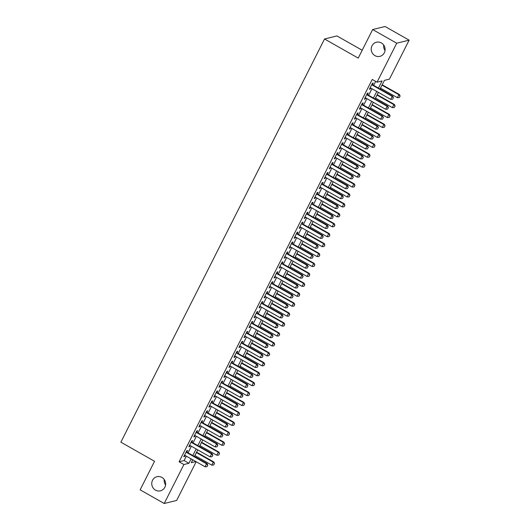 <?xml version="1.0" encoding="UTF-8"?>
<svg xmlns="http://www.w3.org/2000/svg" width="530" height="530" viewBox="0 0 530 530"><rect width="100%" height="100%" fill="white"/><g stroke="black" fill="none" stroke-linecap="round" stroke-linejoin="round"><path stroke-width="0.79" d="M161.908 477.411A7.274 6.93 76.2 0 1 165.605 484.751A7.274 6.93 76.2 0 1 160.438 490.826A7.274 6.93 76.2 0 1 155.489 490.117A7.274 6.93 76.2 0 1 151.792 482.777A7.274 6.93 76.2 0 1 156.959 476.702A7.274 6.93 76.2 0 1 161.908 477.411M381.375 42.937A7.274 6.93 76.2 0 1 385.072 50.277A7.274 6.93 76.2 0 1 379.904 56.352A7.274 6.93 76.2 0 1 374.955 55.643A7.274 6.93 76.2 0 1 371.265 48.303A7.274 6.93 76.2 0 1 376.426 42.228A7.274 6.93 76.2 0 1 381.375 42.937M165.579 484.963A7.274 6.93 76.2 0 1 164.234 479.511M385.045 50.489A7.274 6.93 76.2 0 1 383.7 45.037M362.195 50.257L336.941 35.934L324.532 38.988L120.866 442.179L154.561 461.292L140.139 489.846L164.214 503.5L183.903 464.518L188.932 463.286L191.151 458.894M324.532 38.988L358.227 58.108L372.65 29.554L385.065 26.5L409.133 40.154L389.444 79.129L384.416 80.368L380.056 89M196.173 461.743L176.629 500.446L164.214 503.5M186.838 452.123L187.627 450.56L186.785 450.765L183.777 456.721L184.619 456.516L185.136 455.482M191.853 442.192L192.642 440.629L191.807 440.834L188.793 446.79L189.634 446.585L190.157 445.551M196.869 432.261L197.657 430.698L196.822 430.903L193.808 436.859L194.649 436.654L195.173 435.62M201.884 422.33L202.679 420.767L201.837 420.972L198.829 426.928L199.664 426.723L200.188 425.689M206.899 412.4L207.694 410.836L206.852 411.042L203.845 416.997L204.679 416.792L205.203 415.758M211.921 402.469L212.709 400.905L211.868 401.111L208.86 407.067L209.701 406.861L210.218 405.828M216.936 392.538L217.724 390.974L216.889 391.18L213.875 397.136L214.716 396.93L215.24 395.897M221.951 382.607L222.739 381.043L221.904 381.249L218.89 387.205L219.731 386.999L220.255 385.966M226.966 372.676L227.761 371.113L226.919 371.318L223.912 377.281L224.746 377.068L225.27 376.035M231.981 362.745L232.776 361.182L231.935 361.387L228.927 367.35L229.762 367.138L230.285 366.104M237.003 352.814L237.791 351.251L236.95 351.456L233.942 357.419L234.783 357.207L235.3 356.173M242.018 342.883L242.806 341.32L241.965 341.525L238.957 347.488L239.798 347.276L240.322 346.242M247.033 332.953L247.821 331.389L246.987 331.594L243.972 337.557L244.814 337.345L245.337 336.311M252.048 323.022L252.836 321.458L252.002 321.664L248.994 327.626L249.829 327.414L250.352 326.381M257.063 313.091L257.858 311.527L257.017 311.733L254.009 317.695L254.844 317.483L255.367 316.45M262.085 303.16L262.873 301.596L262.032 301.802L259.024 307.764L259.866 307.552L260.382 306.519M267.1 293.229L267.889 291.666L267.047 291.871L264.039 297.834L264.881 297.621L265.404 296.588M272.115 283.298L272.904 281.735L272.069 281.94L269.055 287.903L269.896 287.691L270.419 286.657M277.13 273.367L277.919 271.804L277.084 272.009L274.076 277.972L274.911 277.76L275.434 276.726M282.145 263.436L282.94 261.873L282.099 262.078L279.091 268.041L279.926 267.829L280.45 266.795M287.167 253.506L287.956 251.942L287.114 252.148L284.106 258.11L284.948 257.905L285.465 256.865M292.182 243.575L292.971 242.011L292.129 242.217L289.122 248.179L289.963 247.974L290.486 246.934M297.197 233.644L297.986 232.08L297.151 232.286L294.137 238.248L294.978 238.043L295.502 237.009M302.213 223.713L303.001 222.149L302.166 222.355L299.152 228.317L299.993 228.112L300.517 227.078M307.228 213.782L308.023 212.219L307.181 212.424L304.174 218.386L305.008 218.181L305.532 217.148M312.25 203.851L313.038 202.288L312.197 202.493L309.189 208.456L310.023 208.25L310.547 207.217M317.265 193.92L318.053 192.357L317.212 192.562L314.204 198.525L315.045 198.319L315.562 197.286M322.28 183.99L323.068 182.426L322.233 182.631L319.219 188.594L320.06 188.388L320.584 187.355M327.295 174.059L328.083 172.495L327.248 172.701L324.234 178.663L325.075 178.458L325.599 177.424M332.31 164.128L333.105 162.564L332.264 162.77L329.256 168.732L330.091 168.527L330.614 167.493M337.332 154.197L338.12 152.633L337.279 152.839L334.271 158.801L335.106 158.596L335.629 157.562M342.347 144.266L343.135 142.702L342.294 142.908L339.286 148.87L340.127 148.665L340.644 147.631M347.362 134.335L348.15 132.772L347.316 132.977L344.301 138.939L345.143 138.734L345.666 137.701M352.377 124.404L353.166 122.841L352.331 123.046L349.316 129.009L350.158 128.803L350.681 127.77M357.392 114.473L358.187 112.91L357.346 113.115L354.338 119.078L355.173 118.872L355.696 117.839M362.407 104.543L363.202 102.979L362.361 103.184L359.353 109.147L360.188 108.941L360.711 107.908M367.429 94.612L368.217 93.048L367.376 93.253L364.368 99.216L365.21 99.011L365.726 97.977M378.46 88.093L382.064 80.951L377.035 82.183L372.219 79.454L179.087 461.789L184.122 460.55L186.335 456.164M188.037 452.805L191.356 446.233M193.052 442.875L196.372 436.303M198.068 432.944L201.387 426.372M203.083 423.013L206.402 416.441M208.098 413.082L211.417 406.51M213.12 403.151L216.439 396.579M218.135 393.22L221.454 386.648M223.15 383.289L226.469 376.717M228.165 373.358L231.484 366.786M233.18 363.428L236.499 356.856M238.202 353.497L241.521 346.925M243.217 343.566L246.536 336.994M248.232 333.635L251.551 327.063M253.247 323.704L256.566 317.132M258.262 313.773L261.581 307.201M263.284 303.842L266.603 297.27M268.299 293.911L271.618 287.339M273.314 283.981L276.633 277.409M278.329 274.05L281.649 267.478M283.345 264.119L286.664 257.547M288.366 254.188L291.679 247.616M293.381 244.257L296.701 237.685M298.397 234.326L301.716 227.754M303.412 224.395L306.731 217.823M308.427 214.465L311.746 207.893M313.449 204.534L316.761 197.962M318.464 194.603L321.783 188.031M323.479 184.672L326.798 178.1M328.494 174.741L331.813 168.169M333.509 164.81L336.828 158.238M338.524 154.879L341.843 148.307M343.546 144.948L346.865 138.376M348.561 135.018L351.88 128.445M353.576 125.087L356.895 118.515M358.591 115.156L361.91 108.584M363.606 105.225L366.926 98.653M368.628 95.294L371.947 88.722M373.643 85.363L375.644 81.401M372.444 84.681L373.233 83.117L372.398 83.323L369.383 89.285L370.225 89.08L370.748 88.046M372.65 29.554L396.725 43.208L409.133 40.154M179.087 461.789L183.903 464.518M377.035 82.183L396.725 43.208M192.847 455.535L196.166 448.963M197.869 445.604L201.181 439.032M202.884 435.673L206.203 429.101M207.899 425.742L211.218 419.17M212.914 415.811L216.233 409.24M217.929 405.881L221.248 399.309M222.951 395.95L226.264 389.378M227.966 386.019L231.285 379.447M232.981 376.088L236.3 369.516M237.996 366.157L241.316 359.585M243.012 356.226L246.331 349.654M248.033 346.295L251.346 339.723M253.048 336.365L256.368 329.793M258.064 326.434L261.383 319.862M263.079 316.503L266.398 309.931M268.094 306.572L271.413 300M273.109 296.641L276.428 290.069M278.131 286.71L281.45 280.138M283.146 276.779L286.465 270.207M288.161 266.848L291.48 260.276M293.176 256.918L296.495 250.345M298.191 246.987L301.51 240.415M303.213 237.056L306.532 230.484M308.228 227.125L311.547 220.553M313.243 217.194L316.562 210.622M318.258 207.263L321.577 200.691M323.273 197.332L326.593 190.76M328.295 187.401L331.614 180.829M333.31 177.47L336.63 170.898M338.325 167.54L341.645 160.968M343.341 157.609L346.66 151.037M348.356 147.678L351.675 141.106M353.377 137.747L356.69 131.175M358.393 127.816L361.712 121.244M363.408 117.885L366.727 111.313M368.423 107.954L371.742 101.389M373.438 98.023L376.757 91.458M192.748 459.801L191.284 462.703L195.881 461.577M378.36 92.359L375.041 98.931M373.339 102.29L370.019 108.862M368.324 112.221L365.004 118.793M363.308 122.152L359.989 128.724M358.293 132.083L354.974 138.655M353.278 142.013L349.959 148.585M348.256 151.944L344.937 158.516M343.241 161.875L339.922 168.447M338.226 171.806L334.907 178.378M333.211 181.737L329.892 188.309M328.196 191.668L324.877 198.24M323.174 201.599L319.855 208.171M318.159 211.53L314.84 218.102M313.144 221.46L309.825 228.032M308.129 231.391L304.81 237.963M303.114 241.322L299.794 247.894M298.092 251.253L294.779 257.825M293.077 261.184L289.758 267.756M288.062 271.115L284.743 277.687M283.046 281.046L279.727 287.618M278.031 290.977L274.712 297.549M273.01 300.907L269.697 307.479M267.994 310.838L264.675 317.41M262.979 320.769L259.66 327.341M257.964 330.7L254.645 337.272M252.949 340.631L249.63 347.203M247.934 350.562L244.615 357.134M242.912 360.493L239.593 367.065M237.897 370.424L234.578 376.996M232.882 380.354L229.563 386.926M227.867 390.285L224.548 396.857M222.852 400.216L219.533 406.788M217.83 410.147L214.511 416.719M212.815 420.078L209.496 426.65M207.8 430.009L204.481 436.581M202.785 439.94L199.465 446.512M197.769 449.871L194.45 456.443M184.122 460.55L188.932 463.286M369.655 88.755L370.225 89.08M364.633 98.686L365.21 99.011M359.618 108.617L360.188 108.941M354.603 118.548L355.173 118.872M349.588 128.479L350.158 128.803M344.573 138.409L345.143 138.734M339.551 148.34L340.127 148.665M334.536 158.271L335.106 158.596M329.521 168.202L330.091 168.527M324.506 178.133L325.075 178.458M319.491 188.064L320.06 188.388M314.469 197.995L315.045 198.319M309.454 207.926L310.023 208.25M304.439 217.856L305.008 218.181M299.423 227.787L299.993 228.112M294.408 237.718L294.978 238.043M289.393 247.649L289.963 247.974M284.371 257.58L284.948 257.905M279.356 267.511L279.926 267.829M274.341 277.442L274.911 277.76M269.326 287.373L269.896 287.691M264.311 297.303L264.881 297.621M259.289 307.234L259.866 307.552M254.274 317.165L254.844 317.483M249.259 327.096L249.829 327.414M244.244 337.027L244.814 337.345M239.229 346.958L239.798 347.276M234.207 356.889L234.783 357.207M229.192 366.813L229.762 367.138M224.177 376.744L224.746 377.068M219.162 386.675L219.731 386.999M214.147 396.606L214.716 396.93M209.125 406.536L209.701 406.861M204.11 416.467L204.679 416.792M199.094 426.398L199.664 426.723M194.079 436.329L194.649 436.654M189.064 446.26L189.634 446.585M184.042 456.191L184.619 456.516M392.544 99.249L393.399 97.732L392.544 99.249L390.67 99.342L370.172 87.722M371.682 84.74L392.173 96.367L392.776 96.215L393.399 97.732M371.875 84.356L392.776 96.215M390.67 99.342L392.173 96.367L393.3 97.758M380.5 88.119L397.374 97.692L398.885 94.711L382.004 85.138M400.011 96.109L399.256 97.599L400.11 96.082L398.885 94.711L399.488 94.565L382.196 84.76M397.374 97.692L399.256 97.599M400.11 96.082L399.488 94.565M387.529 109.18L388.384 107.663L387.529 109.18L385.648 109.273L365.157 97.653M366.661 94.671L387.158 106.298L387.761 106.146L388.384 107.663M366.859 94.287L387.761 106.146M385.648 109.273L387.158 106.298L388.285 107.689M382.514 119.111L383.369 117.594L382.514 119.111L380.633 119.204L360.142 107.583M361.645 104.602L382.137 116.229L382.746 116.077L383.369 117.594M361.838 104.218L382.746 116.077M380.633 119.204L382.137 116.229L383.269 117.62M377.499 129.042L378.354 127.525L377.499 129.042L375.618 129.134L355.126 117.514M356.63 114.533L377.121 126.16L377.724 126.007L378.354 127.525M356.822 114.149L377.724 126.007M375.618 129.134L377.121 126.16L378.248 127.551M372.484 138.973L373.332 137.456L372.484 138.973L370.602 139.065L350.111 127.445M351.615 124.464L372.106 136.091L372.709 135.938L373.332 137.456M351.807 124.08L372.709 135.938M370.602 139.065L372.106 136.091L373.233 137.482M375.485 98.05L392.359 107.623L393.863 104.642L376.989 95.069M394.996 106.04L394.24 107.53L395.095 106.013L393.863 104.642L394.472 104.496L377.181 94.691M392.359 107.623L394.24 107.53M395.095 106.013L394.472 104.496M370.47 107.981L387.344 117.554L388.848 114.573L371.974 105M389.974 115.971L389.225 117.461L390.08 115.944L388.848 114.573L389.451 114.427L372.166 104.622M387.344 117.554L389.225 117.461M390.08 115.944L389.451 114.427M365.448 117.912L382.329 127.485L383.833 124.504L366.959 114.93M384.959 125.901L384.21 127.385L385.058 125.875L383.833 124.504L384.435 124.358L367.151 114.553M382.329 127.485L384.21 127.385M385.058 125.875L384.435 124.358M360.433 127.843L377.314 137.416L378.817 134.434L361.937 124.861M379.944 135.832L379.188 137.316L380.043 135.806L378.817 134.434L379.42 134.289L362.129 124.484M377.314 137.416L379.188 137.316M380.043 135.806L379.42 134.289M367.462 148.903L368.317 147.386L367.462 148.903L365.587 148.996L345.09 137.376M346.6 134.395L367.091 146.022L367.694 145.869L368.317 147.386M346.792 134.011L367.694 145.869M365.587 148.996L367.091 146.022L368.217 147.413M355.418 137.774L372.292 147.347L373.802 144.365L356.922 134.792M374.929 145.763L374.173 147.247L375.028 145.737L373.802 144.365L374.405 144.22L357.114 134.415M372.292 147.347L374.173 147.247M375.028 145.737L374.405 144.22M362.447 158.834L363.302 157.317L362.447 158.834L360.566 158.927L340.075 147.307M341.578 144.326L362.076 155.952L362.679 155.8L363.302 157.317M341.777 143.941L362.679 155.8M360.566 158.927L362.076 155.952L363.202 157.344M350.403 147.704L367.277 157.278L368.781 154.296L351.907 144.723M369.913 155.694L369.158 157.178L370.013 155.668L368.781 154.296L369.39 154.15L352.099 144.345M367.277 157.278L369.158 157.178M370.013 155.668L369.39 154.15M357.432 168.765L358.287 167.248L357.432 168.765L355.55 168.858L335.059 157.238M336.563 154.256L357.054 165.883L357.664 165.731L358.287 167.248M336.755 153.872L357.664 165.731M355.55 168.858L357.054 165.883L358.187 167.275M345.388 157.635L362.262 167.208L363.766 164.227L346.892 154.654M364.892 165.625L364.143 167.109L364.998 165.599L363.766 164.227L364.368 164.081L347.084 154.276M362.262 167.208L364.143 167.109M364.998 165.599L364.368 164.081M352.417 178.696L353.272 177.179L352.417 178.696L350.535 178.789L330.044 167.169M331.548 164.187L352.039 175.814L352.642 175.662L353.272 177.179M331.74 163.803L352.642 175.662M350.535 178.789L352.039 175.814L353.166 177.206M340.366 167.566L357.246 177.139L358.75 174.158L341.876 164.585M359.877 175.556L359.128 177.04L359.976 175.529L358.75 174.158L359.353 174.012L342.069 164.207M357.246 177.139L359.128 177.04M359.976 175.529L359.353 174.012M347.402 188.627L348.25 187.11L347.402 188.627L345.52 188.72L325.029 177.099M326.533 174.118L347.024 185.745L347.627 185.593L348.25 187.11M326.725 173.734L347.627 185.593M345.52 188.72L347.024 185.745L348.15 187.136M335.351 177.497L352.231 187.07L353.735 184.089L336.855 174.516M354.861 185.487L354.106 186.971L354.961 185.46L353.735 184.089L354.338 183.943L337.047 174.138M352.231 187.07L354.106 186.971M354.961 185.46L354.338 183.943M342.38 198.558L343.235 197.041L342.38 198.558L340.505 198.651L320.014 187.03M321.518 184.049L342.009 195.669L342.612 195.524L343.235 197.041M321.71 183.665L342.612 195.524M340.505 198.651L342.009 195.669L343.135 197.067M330.336 187.428L347.216 197.001L348.72 194.02L331.84 184.447M349.846 195.418L349.091 196.902L349.946 195.391L348.72 194.02L349.323 193.874L332.032 184.069M347.216 197.001L349.091 196.902M349.946 195.391L349.323 193.874M337.365 208.489L338.219 206.972L337.365 208.489L335.49 208.581L314.992 196.961M316.496 193.98L336.994 205.6L337.597 205.454L338.219 206.972M316.695 193.596L337.597 205.454M335.49 208.581L336.994 205.6L338.12 206.998M325.321 197.359L342.194 206.932L343.698 203.951L326.825 194.377M344.831 205.348L344.076 206.832L344.931 205.322L343.698 203.951L344.308 203.805L327.017 194M342.194 206.932L344.076 206.832M344.931 205.322L344.308 203.805M332.35 218.42L333.204 216.902L332.35 218.42L330.468 218.512L309.977 206.892M311.481 203.911L331.972 215.531L332.582 215.385L333.204 216.902M311.673 203.527L332.582 215.385M330.468 218.512L331.972 215.531L333.105 216.929M320.305 207.29L337.179 216.863L338.683 213.881L321.809 204.308M339.809 215.279L339.061 216.763L339.916 215.253L338.683 213.881L339.286 213.736L322.002 203.931M337.179 216.863L339.061 216.763M339.916 215.253L339.286 213.736M315.284 217.22L332.164 226.794L333.668 223.812L316.794 214.239M334.794 225.21L334.046 226.694L334.894 225.184L333.668 223.812L334.271 223.667L316.986 213.862M332.164 226.794L334.046 226.694M334.894 225.184L334.271 223.667M310.269 227.151L327.149 236.724L328.653 233.743L311.772 224.17M329.779 235.141L329.024 236.625L329.879 235.115L328.653 233.743L329.256 233.597L311.965 223.792M327.149 236.724L329.024 236.625M329.879 235.115L329.256 233.597M327.335 228.351L328.189 226.833L327.335 228.351L325.453 228.443L304.962 216.823M306.466 213.842L326.957 225.462L327.56 225.316L328.189 226.833M306.658 213.457L327.56 225.316M325.453 228.443L326.957 225.462L328.083 226.86M322.32 238.281L323.168 236.764L322.32 238.281L320.438 238.374L299.947 226.754M301.451 223.773L321.942 235.393L322.545 235.247L323.168 236.764M301.643 223.388L322.545 235.247M320.438 238.374L321.942 235.393L323.068 236.791M317.298 248.212L318.152 246.695L317.298 248.212L315.423 248.305L294.932 236.685M296.436 233.703L316.927 245.324L317.53 245.178L318.152 246.695M296.628 233.319L317.53 245.178M315.423 248.305L316.927 245.324L318.053 246.722M305.253 237.082L322.134 246.655L323.638 243.674L306.757 234.101M324.764 245.065L324.009 246.556L324.863 245.045L323.638 243.674L324.241 243.528L306.95 233.723M322.134 246.655L324.009 246.556M324.863 245.045L324.241 243.528M312.283 258.143L313.137 256.626L312.283 258.143L310.408 258.236L289.91 246.616M291.421 243.634L311.912 255.255L312.514 255.109L313.137 256.626M291.613 243.25L312.514 255.109M310.408 258.236L311.912 255.255L313.038 256.652M300.238 247.013L317.112 256.586L318.623 253.605L301.742 244.032M319.749 254.996L318.994 256.487L319.848 254.976L318.623 253.605L319.226 253.459L301.934 243.654M317.112 256.586L318.994 256.487M319.848 254.976L319.226 253.459M307.267 268.074L308.122 266.557L307.267 268.074L305.386 268.167L284.895 256.546M286.399 253.565L306.897 265.185L307.499 265.04L308.122 266.557M286.591 253.181L307.499 265.04M305.386 268.167L306.897 265.185L308.023 266.583M295.223 256.944L312.097 266.517L313.601 263.536L296.727 253.963M314.727 264.927L313.979 266.418L314.833 264.907L313.601 263.536L314.204 263.39L296.919 253.585M312.097 266.517L313.979 266.418M314.833 264.907L314.204 263.39M302.252 277.998L303.107 276.488L302.252 277.998L300.371 278.098L279.88 266.477M281.384 263.496L301.875 275.116L302.478 274.971L303.107 276.488M281.576 263.112L302.478 274.971M300.371 278.098L301.875 275.116L303.001 276.514M290.202 266.875L307.082 276.448L308.586 273.467L291.712 263.894M309.712 274.858L308.964 276.349L309.811 274.838L308.586 273.467L309.189 273.321L291.904 263.516M307.082 276.448L308.964 276.349M309.811 274.838L309.189 273.321M297.237 287.929L298.085 286.419L297.237 287.929L295.356 288.029L274.865 276.408M276.368 273.427L296.86 285.047L297.462 284.901L298.085 286.419M276.561 273.043L297.462 284.901M295.356 288.029L296.86 285.047L297.986 286.445M285.186 276.806L302.067 286.379L303.571 283.398L286.69 273.825M304.697 284.789L303.942 286.279L304.796 284.769L303.571 283.398L304.174 283.252L286.889 273.447M302.067 286.379L303.942 286.279M304.796 284.769L304.174 283.252M292.215 297.86L293.07 296.349L292.215 297.86L290.341 297.959L269.849 286.339M271.353 283.358L291.844 294.978L292.447 294.832L293.07 296.349M271.546 282.974L292.447 294.832M290.341 297.959L291.844 294.978L292.971 296.376M280.171 286.737L297.052 296.31L298.556 293.328L281.675 283.755M299.682 294.72L298.927 296.21L299.781 294.7L298.556 293.328L299.159 293.183L281.867 283.378M297.052 296.31L298.927 296.21M299.781 294.7L299.159 293.183M287.2 307.791L288.055 306.28L287.2 307.791L285.325 307.89L264.828 296.27M266.338 293.289L286.829 304.909L287.432 304.763L288.055 306.28M266.53 292.904L287.432 304.763M285.325 307.89L286.829 304.909L287.956 306.307M275.156 296.668L292.03 306.241L293.54 303.259L276.66 293.686M294.667 304.651L293.911 306.141L294.766 304.631L293.54 303.259L294.143 303.114L276.852 293.309M292.03 306.241L293.911 306.141M294.766 304.631L294.143 303.114M282.185 317.722L283.04 316.211L282.185 317.722L280.304 317.821L259.813 306.201M261.316 303.22L281.814 314.84L282.417 314.694L283.04 316.211M261.509 302.835L282.417 314.694M280.304 317.821L281.814 314.84L282.94 316.238M270.141 306.598L287.015 316.171L288.519 313.19L271.645 303.617M289.645 314.581L288.896 316.072L289.751 314.562L288.519 313.19L289.122 313.044L271.837 303.24M287.015 316.171L288.896 316.072M289.751 314.562L289.122 313.044M277.17 327.653L278.025 326.142L277.17 327.653L275.289 327.752L254.798 316.132M256.301 313.151L276.793 324.771L277.402 324.625L278.025 326.142M256.493 312.766L277.402 324.625M275.289 327.752L276.793 324.771L277.919 326.169M272.155 337.584L273.003 336.073L272.155 337.584L270.273 337.683L249.782 326.063M251.286 323.081L271.777 334.702L272.38 334.556L273.003 336.073M251.478 322.697L272.38 334.556M270.273 337.683L271.777 334.702L272.904 336.099M267.14 347.514L267.988 346.004L267.14 347.514L265.258 347.614L244.767 335.993M246.271 333.012L266.762 344.632L267.365 344.487L267.988 346.004M246.463 332.628L267.365 344.487M265.258 347.614L266.762 344.632L267.889 346.03M265.119 316.529L282 326.102L283.504 323.121L266.63 313.548M284.63 324.512L283.881 326.003L284.729 324.493L283.504 323.121L284.106 322.975L266.822 313.17M282 326.102L283.881 326.003M284.729 324.493L284.106 322.975M260.104 326.46L276.985 336.033L278.488 333.052L261.608 323.479M279.615 334.443L278.866 335.934L279.714 334.423L278.488 333.052L279.091 332.906L261.807 323.101M276.985 336.033L278.866 335.934M279.714 334.423L279.091 332.906M255.089 336.391L271.969 345.964L273.473 342.983L256.593 333.41M274.6 344.374L273.844 345.865L274.699 344.354L273.473 342.983L274.076 342.837L256.785 333.032M271.969 345.964L273.844 345.865M274.699 344.354L274.076 342.837M262.118 357.445L262.973 355.935L262.118 357.445L260.243 357.545L239.745 345.918M241.256 342.943L261.747 354.563L262.35 354.418L262.973 355.935M241.448 342.559L262.35 354.418M260.243 357.545L261.747 354.563L262.873 355.961M250.074 346.322L266.948 355.895L268.458 352.914L251.578 343.341M269.584 354.305L268.829 355.796L269.684 354.285L268.458 352.914L269.061 352.768L251.77 342.963M266.948 355.895L268.829 355.796M269.684 354.285L269.061 352.768M257.103 367.376L257.958 365.866L257.103 367.376L255.221 367.475L234.73 355.849M236.234 352.874L256.732 364.494L257.335 364.349L257.958 365.866M236.426 352.49L257.335 364.349M255.221 367.475L256.732 364.494L257.858 365.892M245.059 356.253L261.933 365.826L263.436 362.845L246.563 353.272M264.569 364.236L263.814 365.726L264.669 364.216L263.436 362.845L264.046 362.699L246.755 352.894M261.933 365.826L263.814 365.726M264.669 364.216L264.046 362.699M252.088 377.307L252.942 375.796L252.088 377.307L250.206 377.406L229.715 365.779M231.219 362.805L251.71 374.425L252.32 374.279L252.942 375.796M231.411 362.421L252.32 374.279M250.206 377.406L251.71 374.425L252.843 375.823M240.044 366.184L256.918 375.757L258.421 372.775L241.548 363.202M259.548 374.167L258.799 375.657L259.654 374.147L258.421 372.775L259.024 372.63L241.74 362.825M256.918 375.757L258.799 375.657M259.654 374.147L259.024 372.63M247.073 387.238L247.927 385.727L247.073 387.238L245.191 387.337L224.7 375.71M226.204 372.736L246.695 384.356L247.298 384.21L247.927 385.727M226.396 372.351L247.298 384.21M245.191 387.337L246.695 384.356L247.821 385.754M235.022 376.115L251.902 385.688L253.406 382.706L236.526 373.133M254.532 384.098L253.784 385.588L254.632 384.078L253.406 382.706L254.009 382.561L236.724 372.756M251.902 385.688L253.784 385.588M254.632 384.078L254.009 382.561M242.058 397.169L242.906 395.658L242.058 397.169L240.176 397.268L219.685 385.641M221.189 382.667L241.68 394.287L242.283 394.141L242.906 395.658M221.381 382.282L242.283 394.141M240.176 397.268L241.68 394.287L242.806 395.685M237.036 407.1L237.89 405.589L237.036 407.1L235.161 407.199L214.663 395.572M216.174 392.598L236.665 404.218L237.268 404.072L237.89 405.589M216.366 392.213L237.268 404.072M235.161 407.199L236.665 404.218L237.791 405.609M232.021 417.031L232.875 415.52L232.021 417.031L230.139 417.13L209.648 405.503M211.152 402.528L231.65 414.149L232.253 414.003L232.875 415.52M211.351 402.144L232.253 414.003M230.139 417.13L231.65 414.149L232.776 415.54M230.007 386.045L246.887 395.618L248.391 392.637L231.511 383.064M249.517 394.029L248.762 395.519L249.617 394.009L248.391 392.637L248.994 392.492L231.703 382.68M246.887 395.618L248.762 395.519M249.617 394.009L248.994 392.492M224.992 395.976L241.865 405.549L243.376 402.568L226.495 392.995M244.502 403.959L243.747 405.45L244.602 403.94L243.376 402.568L243.979 402.422L226.688 392.611M241.865 405.549L243.747 405.45M244.602 403.94L243.979 402.422M219.977 405.907L236.85 415.48L238.354 412.499L221.48 402.926M239.487 413.89L238.732 415.381L239.586 413.87L238.354 412.499L238.964 412.353L221.673 402.542M236.85 415.48L238.732 415.381M239.586 413.87L238.964 412.353M227.006 426.961L227.86 425.451L227.006 426.961L225.124 427.061L204.633 415.434M206.137 412.459L226.628 424.079L227.237 423.934L227.86 425.451M206.329 412.075L227.237 423.934M225.124 427.061L226.628 424.079L227.761 425.471M214.961 415.838L231.835 425.411L233.339 422.43L216.465 412.857M234.465 423.821L233.717 425.312L234.571 423.801L233.339 422.43L233.942 422.284L216.657 412.473M231.835 425.411L233.717 425.312M234.571 423.801L233.942 422.284M221.99 436.892L222.845 435.382L221.99 436.892L220.109 436.992L199.618 425.365M201.122 422.39L221.613 434.01L222.216 433.865L222.845 435.382M201.314 422.006L222.216 433.865M220.109 436.992L221.613 434.01L222.739 435.402M209.94 425.769L226.82 435.342L228.324 432.361L211.45 422.788M229.45 433.752L228.702 435.243L229.55 433.732L228.324 432.361L228.927 432.215L211.642 422.403M226.82 435.342L228.702 435.243M229.55 433.732L228.927 432.215M216.975 446.823L217.823 445.313L216.975 446.823L215.094 446.923L194.603 435.296M196.107 432.321L216.598 443.941L217.201 443.796L217.823 445.313M196.299 431.937L217.201 443.796M215.094 446.923L216.598 443.941L217.724 445.333M204.924 435.7L221.805 445.273L223.309 442.292L206.428 432.718M224.435 443.683L223.68 445.173L224.535 443.663L223.309 442.292L223.912 442.146L206.62 432.334M221.805 445.273L223.68 445.173M224.535 443.663L223.912 442.146M211.954 456.754L212.808 455.243L211.954 456.754L210.079 456.853L189.581 445.226M191.091 442.252L211.583 453.872L212.185 453.726L212.808 455.243M191.284 441.868L212.185 453.726M210.079 456.853L211.583 453.872L212.709 455.263M199.909 445.631L216.783 455.204L218.294 452.223L201.413 442.649M219.42 453.614L218.665 455.104L219.519 453.594L218.294 452.223L218.897 452.077L201.605 442.265M216.783 455.204L218.665 455.104M219.519 453.594L218.897 452.077M206.939 466.685L207.793 465.174L206.939 466.685L205.064 466.784L184.566 455.157M186.07 452.183L206.567 463.803L207.17 463.657L207.793 465.174M186.269 451.798L207.17 463.657M205.064 466.784L206.567 463.803L207.694 465.194M194.894 455.561L211.768 465.135L213.272 462.153L196.398 452.58M214.405 463.545L213.65 465.035L214.504 463.518L213.272 462.153L213.881 462.008L196.59 452.196M211.768 465.135L213.65 465.035M214.504 463.518L213.881 462.008"/></g></svg>
